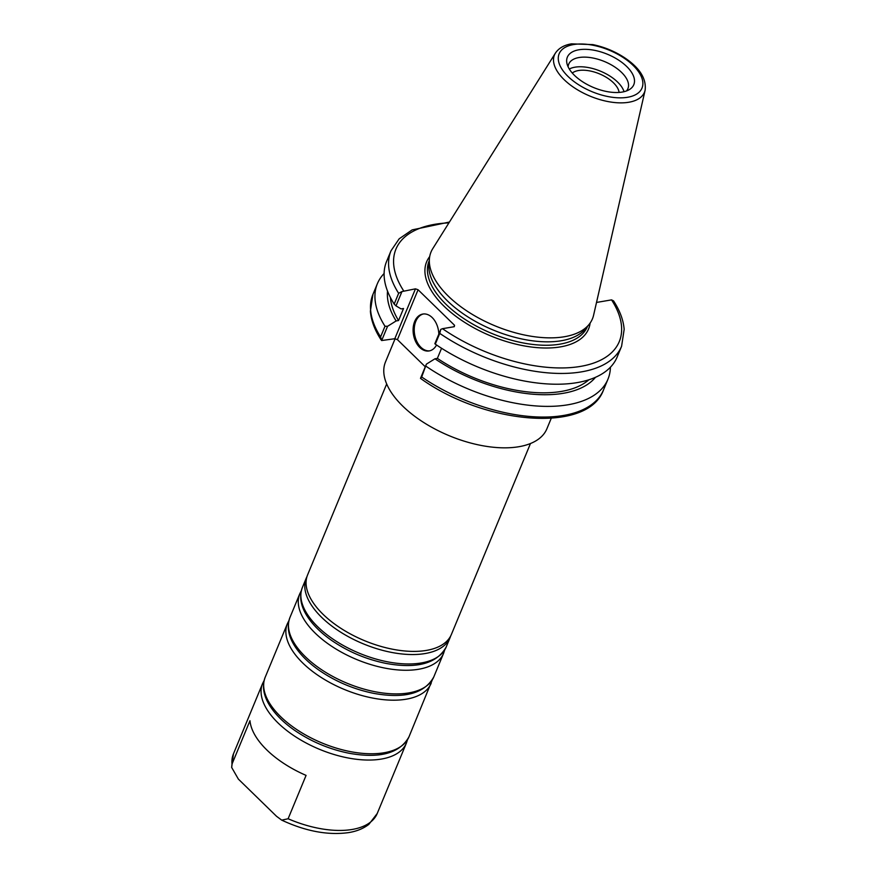 <?xml version="1.0" encoding="UTF-8"?>
<svg xmlns="http://www.w3.org/2000/svg" width="877" height="877" viewBox="0 0 877 877"><rect width="100%" height="100%" fill="white"/><g stroke="black" fill="none" stroke-linecap="round" stroke-linejoin="round"><path stroke-width="1.32" d="M551.249 418.285L546.886 428.798A87.349 43.773 -157.5 0 1 449.441 435.814A87.349 43.773 -157.5 0 1 385.485 361.949L395.067 338.818M530.475 443.521L451.392 634.444A77.823 38.994 -157.5 0 1 364.58 640.692A77.823 38.994 -157.5 0 1 307.597 574.884L386.68 383.962M572.275 73.032A26.31 13.177 -157.5 0 1 613.418 82.745A26.31 13.177 -157.5 0 1 619.096 92.425M394.803 338.719L381.659 340.539L387.557 326.299L396.13 320.949L398.542 320.543L403.53 308.507L401.118 308.912L396.009 305.898L401.951 291.559L415.468 288.84L394.803 338.719L397.424 339.64L418.077 289.75L415.468 288.84M418.077 289.75L454.538 325.279L453.935 326.737M442.49 328.689L440.78 329.401L439.761 333.381A124.786 62.53 22.5 0 0 621.596 346.262L624.161 329.346C623.415 320.116 619.875 310.633 613.549 300.888L611.554 299.879A120.862 60.557 -157.5 0 1 580.508 366.4A120.862 60.557 -157.5 0 1 442.49 328.689L454.297 326.683L454.538 325.279M611.554 299.879L596.513 302.444M645.11 90.276L593.576 315.281A87.349 43.773 -157.5 0 1 588.873 324.687L585.332 328.919A85.683 42.929 -157.5 0 1 493.247 330.037A85.683 42.929 -157.5 0 1 428.93 264.13L429.423 258.638A87.349 43.773 -157.5 0 1 432.745 248.662L555.404 53.124A48.728 24.413 22.5 0 0 564.108 79.632A48.728 24.413 22.5 0 0 612.464 102.291A48.728 24.413 22.5 0 0 645.11 90.276C646.557 78.711 639.695 67.858 624.534 57.696C614.777 51.315 604.198 46.952 592.797 44.595L571.486 43.85C564.108 45.067 558.748 48.158 555.404 53.124M421.694 376.989L420.511 378.393C484.652 424.589 587.985 433.775 603.54 389.87A124.786 62.53 -157.5 0 1 421.694 376.989L426.386 364.141L420.489 378.382M425.29 366.794L397.424 339.64M381.659 340.539L381.013 339.739C374.665 329.96 371.124 320.456 370.39 311.203L372.955 294.354A124.786 62.53 -157.5 0 0 380.585 336.921L381.659 340.539M449.452 222.034L412.146 229.895L399.178 238.807L391.021 250.756A124.786 62.53 22.5 0 0 398.64 293.313L401.951 291.559M398.64 293.313L394.19 304.078L396.009 305.898M394.19 304.078A124.786 62.53 -157.5 0 1 386.56 261.521L391.021 250.756M578.897 49.781A35.968 18.022 -157.5 0 1 622.736 63.045A35.968 18.022 -157.5 0 1 629.587 89.454A35.968 18.022 -157.5 0 1 593.685 87.568A35.968 18.022 -157.5 0 1 566.959 63.517A35.968 18.022 -157.5 0 1 578.897 49.781M588.873 324.687A87.349 43.773 -157.5 0 1 494.99 325.827A87.349 43.773 -157.5 0 1 429.423 258.638M441.559 348.268L437.371 358.386L434.959 358.792L426.386 364.141M440.78 329.401L434.839 343.729L435.299 344.146L439.761 333.381M387.557 326.299L385.003 326.244L380.585 336.921M385.003 326.244A124.786 62.53 -157.5 0 1 377.384 283.677A124.786 62.53 -157.5 0 1 384.115 273.492M621.596 346.262L617.145 357.027A124.786 62.53 -157.5 0 1 435.299 344.146M610.414 367.222A124.786 62.53 -157.5 0 1 607.958 379.193A124.786 62.53 -157.5 0 1 426.123 366.312M396.13 320.949A113.824 57.038 -157.5 0 1 387.535 291.153M423.394 313.977A18.713 12.673 -99.7 0 0 414.613 334.433A18.713 12.673 -99.7 0 0 429.675 350.844M436.549 345.001A18.713 12.673 80.3 0 1 429.105 350.953A18.713 12.673 80.3 0 1 413.473 334.63A18.713 12.673 80.3 0 1 422.813 314.054A18.713 12.673 80.3 0 1 432.164 317.54A18.713 12.673 80.3 0 1 438.829 334.115M588.873 379.796A110.645 55.437 -157.5 0 1 437.371 358.386M398.542 320.543A110.645 55.437 -157.5 0 1 390.451 297.599M595.494 377.296A113.824 57.038 -157.5 0 1 434.959 358.792M568.121 66.827A32.032 16.049 -157.5 0 1 568.734 64.098A32.032 16.049 -157.5 0 1 579.006 57.531A32.032 16.049 -157.5 0 1 613.889 66.411A32.032 16.049 -157.5 0 1 627.921 88.621A32.032 16.049 -157.5 0 1 626.43 90.978M569.305 69.02A32.032 16.049 -157.5 0 1 575.016 67.178A32.032 16.049 -157.5 0 1 624.04 91.69M238.369 779.105L231.66 767.43L232.01 764.075L249.967 720.719A77.823 38.994 22.5 0 0 306.073 775.389L288.116 818.756L281.714 820.138L276.54 816.301L238.369 779.105M587.557 326.255L587.426 326.584A85.683 42.929 -157.5 0 1 527.822 343.762A85.683 42.929 -157.5 0 1 446.086 304.385A85.683 42.929 -157.5 0 1 429.105 261.006L429.237 260.677M429.686 256.599A87.645 43.916 22.5 0 0 444.014 306.205A87.645 43.916 22.5 0 0 533.073 347.226A87.645 43.916 22.5 0 0 590.122 323.054M403.661 290.846A120.862 60.557 -157.5 0 1 448.914 222.879M568.044 76.463A44.837 22.462 -157.5 0 1 593.433 45.33A44.837 22.462 -157.5 0 1 640.265 90.967A44.837 22.462 -157.5 0 1 568.044 76.463M307.038 576.419L306.303 578.02A77.823 38.994 22.5 0 0 363.275 643.828A77.823 38.994 22.5 0 0 450.098 637.59L450.701 635.935M450.098 637.59L446.185 647.018A77.823 38.994 -157.5 0 1 359.373 653.255A77.823 38.994 -157.5 0 1 302.39 587.447L306.303 578.02M301.326 590.692L299.791 593.74A77.823 38.994 22.5 0 0 356.764 659.548A77.823 38.994 22.5 0 0 443.587 653.299L444.65 650.054M443.587 653.299L433.786 676.945A77.823 38.994 -157.5 0 1 346.974 683.194A77.823 38.994 -157.5 0 1 289.991 617.386L299.791 593.74M408.989 736.812A77.823 38.994 -157.5 0 1 322.177 743.049A77.823 38.994 -157.5 0 1 265.194 677.241C261.697 686.647 263.626 696.744 270.982 707.509C276.485 715.522 284.236 723.032 294.212 730.048C310.787 741.46 329.028 749.188 348.925 753.222C379.763 758.802 399.791 753.332 408.989 736.812L432.251 679.993M265.194 677.241L287.393 623.668A77.823 38.994 22.5 0 0 344.365 689.475A77.823 38.994 22.5 0 0 431.188 683.227M232.01 764.075A77.823 38.994 -157.5 0 1 233.435 753.924L262.596 683.534A77.823 38.994 22.5 0 0 296.678 737.491A77.823 38.994 22.5 0 0 381.429 759.054A77.823 38.994 22.5 0 0 406.391 743.093L377.231 813.483A77.823 38.994 -157.5 0 1 352.269 829.445A77.823 38.994 -157.5 0 1 288.116 818.756M377.384 283.677L372.955 294.354M607.958 379.193L603.54 389.87M446.185 647.018C436.987 663.538 416.959 669.008 386.121 663.429C366.224 659.383 347.983 651.666 331.396 640.254C321.42 633.238 313.681 625.729 308.178 617.715C300.822 606.95 298.893 596.853 302.39 587.447M433.786 676.945C424.589 693.466 404.56 698.936 373.723 693.356C353.826 689.322 335.584 681.593 319.009 670.181C309.022 663.176 301.282 655.656 295.779 647.643C288.423 636.877 286.494 626.792 289.991 617.386M287.393 623.668L288.928 620.62M281.714 820.138C305.689 831.286 327.976 835.452 348.586 832.613C356.643 831.33 363.407 828.568 368.877 824.347L377.231 813.483M231.66 767.43L233.435 753.924M262.596 683.534L264.13 680.486M406.391 743.093L407.454 739.848"/></g></svg>
